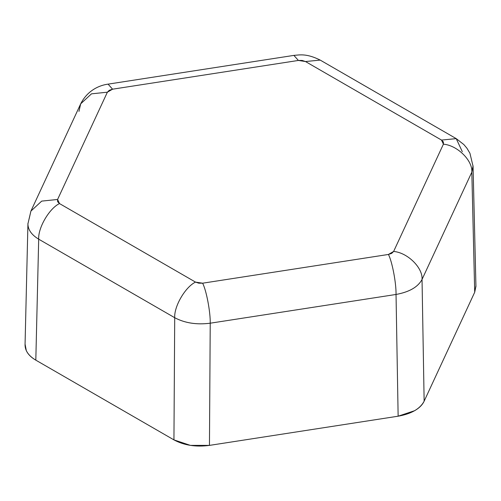 <?xml version="1.0" encoding="UTF-8"?>
<svg xmlns="http://www.w3.org/2000/svg" width="501" height="501" viewBox="0 0 501 501"><rect width="100%" height="100%" fill="white"/><g stroke="black" fill="none" stroke-linecap="round" stroke-linejoin="round"><path stroke-width="0.75" d="M25.069 344.137L26.302 350.631C28 354.295 31.175 357.463 35.815 360.15L173.941 439.891L174.711 317.709L38.69 239.177L35.815 360.15L173.941 439.891L190.424 445.389L209.456 445.389L398.138 416.199L396.034 294.456L210.226 323.201L209.456 445.389L398.138 416.199L414.621 410.701C419.268 408.021 422.437 404.852 424.14 401.188L474.697 292.252L471.823 172.175L422.036 279.452L424.14 401.188L474.697 292.252L475.931 285.752M473.05 165.812L471.823 172.175C472.8 160.552 457.319 145.296 443.41 144.175L441.506 140.073L456.217 138.62L441.506 140.073L305.485 61.542L302.191 60.446L298.383 60.446L112.575 89.191L109.281 90.286L107.377 92.19L57.59 199.467L57.59 201.665L59.494 203.569L195.515 282.101L198.809 283.197L202.617 283.197L388.425 254.452L391.719 253.356L393.623 251.452L443.41 144.175L443.41 141.977L441.506 140.073L305.485 61.542L320.195 60.089L305.485 61.542L298.383 60.446L112.575 89.191L107.377 92.19L57.59 199.467L59.494 203.569L195.515 282.101L202.617 283.197L388.425 254.452C392.151 261.453 396.297 283.253 396.034 294.456L398.138 416.199C411.415 413.857 420.082 408.854 424.14 401.188L422.036 279.452C417.978 287.029 409.311 292.033 396.034 294.456C396.297 283.253 392.151 261.453 388.425 254.452L393.623 251.452L443.41 144.175C457.319 145.296 472.8 160.552 471.823 172.175L474.697 292.252L475.944 286.372M25.05 344.945C25.125 350.838 28.72 355.91 35.815 360.15L38.69 239.177C31.594 234.875 28.006 229.79 27.924 223.928L27.95 223.321M209.456 445.389L210.226 323.201C196.705 324.917 184.863 323.089 174.711 317.709L173.941 439.891C184.092 445.358 195.935 447.193 209.456 445.389M38.69 239.177C37.976 227.817 49.311 208.416 59.494 203.569C49.311 208.416 37.976 227.817 38.69 239.177L174.711 317.709C173.997 306.349 185.332 286.948 195.515 282.101C185.332 286.948 173.997 306.349 174.711 317.709C184.856 323.101 196.699 324.93 210.226 323.201C210.489 311.998 206.343 290.198 202.617 283.197C206.343 290.198 210.489 311.998 210.226 323.201L396.034 294.456C409.33 292.039 417.991 287.035 422.036 279.452C423.013 267.828 407.532 252.573 393.623 251.452C407.532 252.573 423.013 267.828 422.036 279.452L471.823 172.175L473.063 166.332L475.944 286.459M78.964 111.397L80.692 103.826L91.483 93.837L107.377 92.19L91.483 93.837L80.692 103.826L30.905 211.103L41.696 201.114L57.59 199.467L41.696 201.114L30.905 211.103L29.177 218.674M473.063 166.332L469.938 153.275L466.926 148.215L463.832 144.538L456.217 138.62L320.195 60.089C306.549 53.294 299.892 54.897 293.887 55.392L298.383 60.446L293.887 55.392L108.078 84.137L112.575 89.191L108.078 84.137C100.25 85.126 87.775 89.817 80.692 103.826M456.217 138.62L462.304 151.665M30.905 211.103L27.931 223.828L25.05 344.845"/></g></svg>
